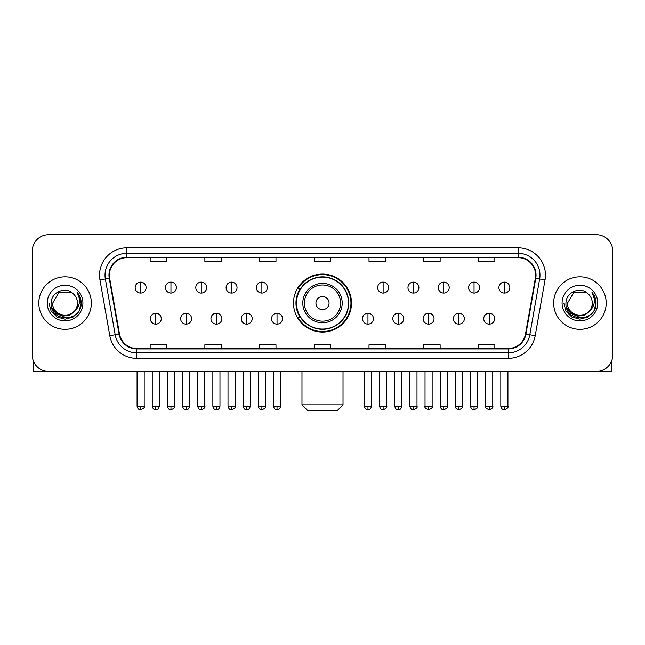 <?xml version="1.0" encoding="UTF-8"?>
<svg xmlns="http://www.w3.org/2000/svg" width="645" height="645" viewBox="0 0 645 645"><rect width="100%" height="100%" fill="white"/><g stroke="black" fill="none" stroke-linecap="round" stroke-linejoin="round"><path stroke-width="0.97" d="M293.499 303.077A29.001 29.001 0 0 0 322.5 332.078A29.001 29.001 0 0 0 351.501 303.077A29.001 29.001 0 0 0 322.5 274.077A29.001 29.001 0 0 0 293.499 303.077M300.457 317.848A26.534 26.534 0 0 1 300.457 288.307M32.25 251.099L32.25 355.056A16.415 16.415 0 0 0 48.665 371.472L596.335 371.472A16.415 16.415 0 0 0 612.75 355.056L612.75 251.099A16.415 16.415 0 0 0 596.335 234.683L48.665 234.683A16.415 16.415 0 0 0 32.25 251.099L32.25 355.056M38.813 303.077A26.26 26.26 0 0 0 65.081 329.337A26.26 26.26 0 0 0 91.34 303.077A26.26 26.26 0 0 0 65.081 276.818A26.26 26.26 0 0 0 38.813 303.077A26.26 26.26 0 0 0 65.081 329.337A26.26 26.26 0 0 0 91.34 303.077A26.26 26.26 0 0 0 65.081 276.818A26.26 26.26 0 0 0 38.813 303.077M553.66 303.077A26.26 26.26 0 0 0 579.919 329.337A26.26 26.26 0 0 0 606.187 303.077A26.26 26.26 0 0 0 579.919 276.818A26.26 26.26 0 0 0 553.66 303.077A26.26 26.26 0 0 0 579.919 329.337A26.26 26.26 0 0 0 606.187 303.077A26.26 26.26 0 0 0 579.919 276.818A26.26 26.26 0 0 0 553.66 303.077M109.392 275.173A17.512 17.512 0 0 1 126.904 257.669L518.096 257.669A17.512 17.512 0 0 1 535.342 278.213L525.498 334.021A17.512 17.512 0 0 1 508.26 348.485L136.74 348.485A17.512 17.512 0 0 1 119.502 334.021L109.658 278.213A17.512 17.512 0 0 1 109.392 275.173M108.957 275.173A17.947 17.947 0 0 0 109.231 278.293L119.067 334.094A17.947 17.947 0 0 0 136.74 348.929L508.26 348.929A17.947 17.947 0 0 0 525.933 334.094L535.769 278.293A17.947 17.947 0 0 0 518.096 257.226L126.904 257.226A17.947 17.947 0 0 0 108.957 275.173M99.959 279.922A27.356 27.356 0 0 1 126.904 247.817L518.096 247.817A27.356 27.356 0 0 1 545.041 279.922L535.197 335.731A27.356 27.356 0 0 1 508.26 358.338L136.74 358.338A27.356 27.356 0 0 1 109.803 335.731L99.959 279.922L105.353 278.971A21.882 21.882 0 0 1 126.904 253.292L518.096 253.292A21.882 21.882 0 0 1 539.647 278.971L529.811 334.779A21.882 21.882 0 0 1 508.26 352.863L136.74 352.863A21.882 21.882 0 0 1 115.189 334.779L105.353 278.971A21.882 21.882 0 0 1 105.014 275.173M596.335 234.683L48.665 234.683M48.665 371.472L596.335 371.472M612.75 355.056L612.75 251.099M525.933 334.094L529.811 334.779L539.647 278.971L545.041 279.922M314.292 257.669L314.292 261.37L330.708 261.37L330.708 257.669M259.58 257.669L259.58 261.37L275.995 261.37L275.995 257.669M204.868 257.669L204.868 261.37L221.283 261.37L221.283 257.669M150.156 257.669L150.156 261.37L166.571 261.37L166.571 257.669M369.005 257.669L369.005 261.37L385.42 261.37L385.42 257.669M423.717 257.669L423.717 261.37L440.132 261.37L440.132 257.669M478.429 257.669L478.429 261.37L494.844 261.37L494.844 257.669M330.708 348.485L330.708 344.785L314.292 344.785L314.292 348.485M275.995 348.485L275.995 344.785L259.58 344.785L259.58 348.485M221.283 348.485L221.283 344.785L204.868 344.785L204.868 348.485M166.571 348.485L166.571 344.785L150.156 344.785L150.156 348.485M385.42 348.485L385.42 344.785L369.005 344.785L369.005 348.485M440.132 348.485L440.132 344.785L423.717 344.785L423.717 348.485M494.844 348.485L494.844 344.785L478.429 344.785L478.429 348.485M74.554 311.019C67.991 319.896 52.068 314.22 52.713 303.077C51.955 319.025 78.198 319.025 77.44 303.077C78.198 319.025 51.955 319.025 52.713 303.077L58.897 292.37L71.256 292.37L73.175 293.733C65.588 285.783 50.979 292.33 51.116 303.077C49.73 322.169 80.673 322.661 81.173 304.005L81.206 303.077C81.157 299.022 79.811 295.458 77.158 292.395C79.174 295.7 79.883 299.264 79.287 303.077C78.706 306.319 77.134 308.971 74.554 311.019A12.368 12.368 0 0 0 77.44 303.077C78.198 319.025 51.955 319.025 52.713 303.077L58.897 292.37M77.44 303.077A12.368 12.368 0 0 0 73.175 293.733M75.344 310.358L69.757 315.187L62.444 316.211L55.712 313.164L51.503 307.084M47.238 303.077A17.834 17.834 0 0 0 65.081 320.912A17.834 17.834 0 0 0 82.915 303.077A17.834 17.834 0 0 0 65.081 285.243A17.834 17.834 0 0 0 47.238 303.077M77.158 292.395L81.197 303.545L80.448 298.192L81.197 303.545L80.448 298.192L81.197 303.545L77.279 292.532L81.197 303.545L77.279 292.532L81.206 303.077L79.045 311.14L73.143 317.042L65.081 319.202L57.018 317.042L51.108 311.14L48.956 303.077M77.279 292.532L81.197 303.553M33.346 360.95L33.346 371.472L96.814 371.472M337.545 410.317L307.455 410.317L301.981 404.842L343.019 404.842L337.545 410.317M329.063 303.077A6.563 6.563 0 0 0 322.5 296.515A6.563 6.563 0 0 0 315.937 303.077A6.563 6.563 0 0 0 322.5 309.64A6.563 6.563 0 0 0 329.063 303.077M342.197 303.077A19.697 19.697 0 0 0 322.5 283.381A19.697 19.697 0 0 0 302.803 303.077A19.697 19.697 0 0 0 322.5 322.774A19.697 19.697 0 0 0 342.197 303.077A19.697 19.697 0 0 1 322.5 322.774A19.697 19.697 0 0 1 302.803 303.077M348.485 303.077A25.985 25.985 0 0 0 322.5 277.092A25.985 25.985 0 0 0 296.515 303.077A25.985 25.985 0 0 0 322.5 329.063A25.985 25.985 0 0 0 348.485 303.077M350.953 303.077A28.453 28.453 0 0 1 298.183 317.848L300.82 317.848A26.235 26.235 0 0 0 339.859 322.75A26.235 26.235 0 0 0 339.859 283.405A26.235 26.235 0 0 0 300.82 288.307L298.183 288.307A28.453 28.453 0 0 1 350.953 303.077M140.634 282.123A5.474 5.474 0 0 0 135.168 287.589A5.474 5.474 0 0 0 140.634 293.064A5.474 5.474 0 0 0 146.109 287.589A5.474 5.474 0 0 0 140.634 282.123L140.634 293.064A5.474 5.474 0 0 0 146.109 287.589A5.474 5.474 0 0 0 140.634 282.123M170.949 282.123A5.474 5.474 0 0 0 165.475 287.589A5.474 5.474 0 0 0 170.949 293.064A5.474 5.474 0 0 0 176.416 287.589A5.474 5.474 0 0 0 170.949 282.123L170.949 293.064A5.474 5.474 0 0 0 176.416 287.589A5.474 5.474 0 0 0 170.949 282.123M201.256 282.123A5.474 5.474 0 0 0 195.79 287.589A5.474 5.474 0 0 0 201.256 293.064A5.474 5.474 0 0 0 206.731 287.589A5.474 5.474 0 0 0 201.256 282.123L201.256 293.064A5.474 5.474 0 0 0 206.731 287.589A5.474 5.474 0 0 0 201.256 282.123M231.571 282.123A5.474 5.474 0 0 0 226.097 287.589A5.474 5.474 0 0 0 231.571 293.064A5.474 5.474 0 0 0 237.037 287.589A5.474 5.474 0 0 0 231.571 282.123L231.571 293.064A5.474 5.474 0 0 0 237.037 287.589A5.474 5.474 0 0 0 231.571 282.123M261.878 282.123A5.474 5.474 0 0 0 256.404 287.589A5.474 5.474 0 0 0 261.878 293.064A5.474 5.474 0 0 0 267.353 287.589A5.474 5.474 0 0 0 261.878 282.123L261.878 293.064A5.474 5.474 0 0 0 267.353 287.589A5.474 5.474 0 0 0 261.878 282.123M383.122 282.123A5.474 5.474 0 0 0 377.647 287.589A5.474 5.474 0 0 0 383.122 293.064A5.474 5.474 0 0 0 388.596 287.589A5.474 5.474 0 0 0 383.122 282.123L383.122 293.064A5.474 5.474 0 0 0 388.596 287.589A5.474 5.474 0 0 0 383.122 282.123M413.429 282.123A5.474 5.474 0 0 0 407.963 287.589A5.474 5.474 0 0 0 413.429 293.064A5.474 5.474 0 0 0 418.903 287.589A5.474 5.474 0 0 0 413.429 282.123L413.429 293.064A5.474 5.474 0 0 0 418.903 287.589A5.474 5.474 0 0 0 413.429 282.123M443.744 282.123A5.474 5.474 0 0 0 438.269 287.589A5.474 5.474 0 0 0 443.744 293.064A5.474 5.474 0 0 0 449.21 287.589A5.474 5.474 0 0 0 443.744 282.123L443.744 293.064A5.474 5.474 0 0 0 449.21 287.589A5.474 5.474 0 0 0 443.744 282.123M474.051 282.123A5.474 5.474 0 0 0 468.584 287.589A5.474 5.474 0 0 0 474.051 293.064A5.474 5.474 0 0 0 479.525 287.589A5.474 5.474 0 0 0 474.051 282.123L474.051 293.064A5.474 5.474 0 0 0 479.525 287.589A5.474 5.474 0 0 0 474.051 282.123M504.366 282.123A5.474 5.474 0 0 0 498.891 287.589A5.474 5.474 0 0 0 504.366 293.064A5.474 5.474 0 0 0 509.832 287.589A5.474 5.474 0 0 0 504.366 282.123L504.366 293.064A5.474 5.474 0 0 0 509.832 287.589A5.474 5.474 0 0 0 504.366 282.123M155.792 313.196A5.474 5.474 0 0 0 150.317 318.67A5.474 5.474 0 0 0 155.792 324.145A5.474 5.474 0 0 0 161.266 318.67A5.474 5.474 0 0 0 155.792 313.196L155.792 324.145A5.474 5.474 0 0 0 161.266 318.67A5.474 5.474 0 0 0 155.792 313.196M186.099 313.196A5.474 5.474 0 0 0 180.632 318.67A5.474 5.474 0 0 0 186.099 324.145A5.474 5.474 0 0 0 191.573 318.67A5.474 5.474 0 0 0 186.099 313.196L186.099 324.145A5.474 5.474 0 0 0 191.573 318.67A5.474 5.474 0 0 0 186.099 313.196M216.414 313.196A5.474 5.474 0 0 0 210.939 318.67A5.474 5.474 0 0 0 216.414 324.145A5.474 5.474 0 0 0 221.88 318.67A5.474 5.474 0 0 0 216.414 313.196L216.414 324.145A5.474 5.474 0 0 0 221.88 318.67A5.474 5.474 0 0 0 216.414 313.196M246.721 313.196A5.474 5.474 0 0 0 241.254 318.67A5.474 5.474 0 0 0 246.721 324.145A5.474 5.474 0 0 0 252.195 318.67A5.474 5.474 0 0 0 246.721 313.196L246.721 324.145A5.474 5.474 0 0 0 252.195 318.67A5.474 5.474 0 0 0 246.721 313.196M277.036 313.196A5.474 5.474 0 0 0 271.561 318.67A5.474 5.474 0 0 0 277.036 324.145A5.474 5.474 0 0 0 282.502 318.67A5.474 5.474 0 0 0 277.036 313.196L277.036 324.145A5.474 5.474 0 0 0 282.502 318.67A5.474 5.474 0 0 0 277.036 313.196M367.964 313.196A5.474 5.474 0 0 0 362.498 318.67A5.474 5.474 0 0 0 367.964 324.145A5.474 5.474 0 0 0 373.439 318.67A5.474 5.474 0 0 0 367.964 313.196L367.964 324.145A5.474 5.474 0 0 0 373.439 318.67A5.474 5.474 0 0 0 367.964 313.196M398.279 313.196A5.474 5.474 0 0 0 392.805 318.67A5.474 5.474 0 0 0 398.279 324.145A5.474 5.474 0 0 0 403.746 318.67A5.474 5.474 0 0 0 398.279 313.196L398.279 324.145A5.474 5.474 0 0 0 403.746 318.67A5.474 5.474 0 0 0 398.279 313.196M428.586 313.196A5.474 5.474 0 0 0 423.12 318.67A5.474 5.474 0 0 0 428.586 324.145A5.474 5.474 0 0 0 434.061 318.67A5.474 5.474 0 0 0 428.586 313.196L428.586 324.145A5.474 5.474 0 0 0 434.061 318.67A5.474 5.474 0 0 0 428.586 313.196M458.901 313.196A5.474 5.474 0 0 0 453.427 318.67A5.474 5.474 0 0 0 458.901 324.145A5.474 5.474 0 0 0 464.368 318.67A5.474 5.474 0 0 0 458.901 313.196L458.901 324.145A5.474 5.474 0 0 0 464.368 318.67A5.474 5.474 0 0 0 458.901 313.196M489.208 313.196A5.474 5.474 0 0 0 483.734 318.67A5.474 5.474 0 0 0 489.208 324.145A5.474 5.474 0 0 0 494.683 318.67A5.474 5.474 0 0 0 489.208 313.196L489.208 324.145A5.474 5.474 0 0 0 494.683 318.67A5.474 5.474 0 0 0 489.208 313.196M611.654 360.95L611.654 371.472L548.185 371.472M592.287 303.077C593.045 319.025 566.802 319.025 567.56 303.077L573.744 292.37L586.103 292.37L588.022 293.733C580.435 285.783 565.826 292.33 565.963 303.077C564.568 322.169 595.52 322.661 596.02 304.005L596.044 303.077C596.004 299.022 594.65 295.458 591.997 292.395C594.021 295.7 594.73 299.264 594.134 303.077C593.553 306.319 591.973 308.971 589.401 311.019A12.368 12.368 0 0 0 592.287 303.077C593.045 319.025 566.802 319.025 567.56 303.077C566.802 319.025 593.045 319.025 592.287 303.077A12.368 12.368 0 0 0 588.022 293.733M589.401 311.019C582.83 319.896 566.915 314.22 567.56 303.077M590.183 310.358L584.604 315.187L577.283 316.211L570.551 313.164L566.35 307.084M562.085 303.077A17.834 17.834 0 0 0 579.919 320.912A17.834 17.834 0 0 0 597.762 303.077A17.834 17.834 0 0 0 579.919 285.243A17.834 17.834 0 0 0 562.085 303.077M591.997 292.395L596.044 303.545L595.287 298.192L596.044 303.545L595.287 298.192L596.044 303.545L592.118 292.532L596.044 303.545L592.118 292.532L596.044 303.077L593.892 311.14L587.982 317.042L579.919 319.202L571.857 317.042L565.955 311.14L563.794 303.077M592.118 292.532L596.044 303.553M518.096 247.817L518.096 257.226M105.353 278.971L109.231 278.293M136.74 358.338L136.74 348.929M508.26 348.929L508.26 358.338M109.803 335.731L119.067 334.094M535.769 278.293L539.647 278.971M126.904 247.817L126.904 257.226M529.811 334.779L535.197 335.731M340.592 303.077A18.092 18.092 0 0 0 322.5 284.985A18.092 18.092 0 0 0 304.408 303.077A18.092 18.092 0 0 0 322.5 321.17A18.092 18.092 0 0 0 340.592 303.077M140.634 406.213L137.079 406.213C137.699 408.745 138.885 409.93 140.634 409.769L140.634 406.213L144.19 406.213L144.19 371.472M170.949 406.213L167.394 406.213C168.014 408.745 169.2 409.93 170.949 409.769L170.949 406.213L174.505 406.213L174.505 371.472M201.256 406.213L197.701 406.213C198.321 408.745 199.507 409.93 201.256 409.769L201.256 406.213L204.812 406.213L204.812 371.472M231.571 406.213L228.008 406.213C228.628 408.745 229.822 409.93 231.571 409.769L231.571 406.213L235.127 406.213L235.127 371.472M261.878 406.213L258.322 406.213C258.943 408.745 260.128 409.93 261.878 409.769L261.878 406.213L265.434 406.213L265.434 371.472M383.122 406.213L379.566 406.213C380.187 408.745 381.372 409.93 383.122 409.769L383.122 406.213L386.678 406.213L386.678 371.472M413.429 406.213L409.873 406.213C410.494 408.745 411.679 409.93 413.429 409.769L413.429 406.213L416.993 406.213L416.993 371.472M443.744 406.213L440.188 406.213C440.809 408.745 441.994 409.93 443.744 409.769L443.744 406.213L447.299 406.213L447.299 371.472M474.051 406.213L470.495 406.213C471.116 408.745 472.301 409.93 474.051 409.769L474.051 406.213L477.606 406.213L477.606 371.472M504.366 406.213L500.81 406.213C501.431 408.745 502.616 409.93 504.366 409.769L504.366 406.213L507.921 406.213L507.921 371.472M155.792 406.213L152.236 406.213C152.857 408.745 154.042 409.93 155.792 409.769L155.792 406.213L159.347 406.213L159.347 371.472M186.099 406.213L182.543 406.213C183.164 408.745 184.349 409.93 186.099 409.769L186.099 406.213L189.654 406.213L189.654 371.472M216.414 406.213L212.858 406.213C213.479 408.745 214.664 409.93 216.414 409.769L216.414 406.213L219.969 406.213L219.969 371.472M246.721 406.213L243.165 406.213C243.786 408.745 244.971 409.93 246.721 409.769L246.721 406.213L250.276 406.213L250.276 371.472M277.036 406.213L273.48 406.213C274.101 408.745 275.286 409.93 277.036 409.769L277.036 406.213L280.591 406.213L280.591 371.472M367.964 406.213L364.409 406.213C365.03 408.745 366.215 409.93 367.964 409.769L367.964 406.213L371.52 406.213L371.52 371.472M398.279 406.213L394.724 406.213C395.345 408.745 396.53 409.93 398.279 409.769L398.279 406.213L401.835 406.213L401.835 371.472M428.586 406.213L425.031 406.213C424.313 407.35 425.498 408.535 428.586 409.769L428.586 406.213L432.142 406.213L432.142 371.472M458.901 406.213L455.346 406.213C454.62 407.35 455.805 408.535 458.901 409.769L458.901 406.213L462.457 406.213L462.457 371.472M489.208 406.213L485.653 406.213C484.935 407.35 486.12 408.535 489.208 409.769L489.208 406.213L492.764 406.213L492.764 371.472M343.019 371.472L343.019 404.842M301.981 371.472L301.981 404.842M137.079 406.213L137.079 371.472M144.19 406.213C144.915 407.35 143.73 408.535 140.634 409.769M167.394 406.213L167.394 371.472M174.505 406.213C175.222 407.35 174.037 408.535 170.949 409.769M197.701 406.213L197.701 371.472M204.812 406.213C205.537 407.35 204.352 408.535 201.256 409.769M228.008 406.213L228.008 371.472M235.127 406.213C235.844 407.35 234.659 408.535 231.571 409.769M258.322 406.213L258.322 371.472M265.434 406.213C266.159 407.35 264.974 408.535 261.878 409.769M379.566 406.213L379.566 371.472M386.678 406.213C387.403 407.35 386.218 408.535 383.122 409.769M409.873 406.213L409.873 371.472M416.993 406.213C417.71 407.35 416.525 408.535 413.429 409.769M440.188 406.213L440.188 371.472M447.299 406.213C448.017 407.35 446.832 408.535 443.744 409.769M470.495 406.213L470.495 371.472M477.606 406.213C478.332 407.35 477.147 408.535 474.051 409.769M500.81 406.213L500.81 371.472M507.921 406.213C508.639 407.35 507.454 408.535 504.366 409.769M152.236 406.213L152.236 371.472M159.347 406.213C158.726 408.745 157.541 409.93 155.792 409.769M182.543 406.213L182.543 371.472M189.654 406.213C189.033 408.745 187.848 409.93 186.099 409.769M212.858 406.213L212.858 371.472M219.969 406.213C219.348 408.745 218.163 409.93 216.414 409.769M243.165 406.213L243.165 371.472M250.276 406.213C249.655 408.745 248.47 409.93 246.721 409.769M273.48 406.213L273.48 371.472M280.591 406.213C279.97 408.745 278.785 409.93 277.036 409.769M364.409 406.213L364.409 371.472M371.52 406.213C370.899 408.745 369.714 409.93 367.964 409.769M394.724 406.213L394.724 371.472M401.835 406.213C401.214 408.745 400.029 409.93 398.279 409.769M425.031 406.213L425.031 371.472M432.142 406.213C432.868 407.35 431.682 408.535 428.586 409.769M455.346 406.213L455.346 371.472M462.457 406.213C463.175 407.35 461.989 408.535 458.901 409.769M485.653 406.213L485.653 371.472M492.764 406.213C493.49 407.35 492.304 408.535 489.208 409.769"/></g></svg>
